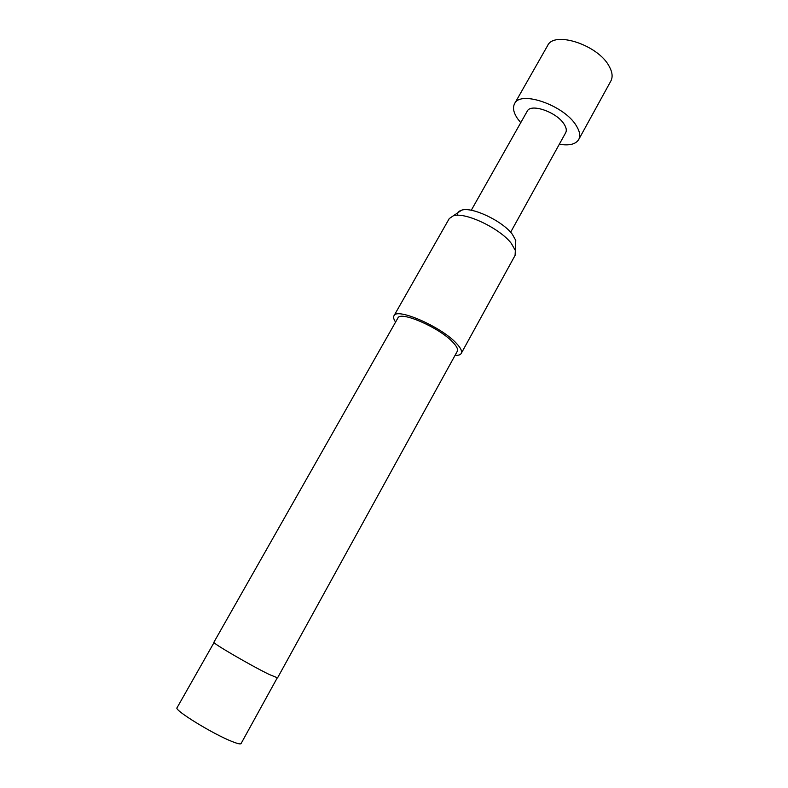 <?xml version="1.0" encoding="UTF-8"?>
<svg xmlns="http://www.w3.org/2000/svg" width="788" height="788" viewBox="0 0 788 788"><rect width="100%" height="100%" fill="white"/><g stroke="black" fill="none" stroke-linecap="round" stroke-linejoin="round"><path stroke-width="1.18" d="M520.75 122.672L517.608 118.712C513.52 112.714 512.505 107.71 514.564 103.721L547.601 45.635C553.984 30.574 598.122 44.946 609.114 66.202C612.384 72.072 612.965 76.997 610.867 80.997L578.697 139.565C575.673 144.312 569.212 145.869 559.322 144.234M514.564 103.721C520.169 89.98 564.464 105.395 576.294 125.706C579.791 131.32 580.598 135.95 578.697 139.565M471.273 210.278L527.221 111.216C530.659 102.982 556.958 112.142 564.169 124.258C566.345 127.676 566.848 130.493 565.695 132.709L510.624 232.273M457.414 215.291C457.345 212.721 458.754 211.017 461.66 210.169C471.884 206.486 502.478 220.945 512.298 234.233L515.766 240.409L515.579 244.773M461.246 353.418L515.096 255.371L515.332 250.436L511.353 243.453C500.075 228.353 464.861 211.667 453.336 215.794L449.259 218.572L393.961 315.821C396.492 307.241 441.241 326.695 456.311 343.243C460.694 347.872 462.339 351.261 461.246 353.418C460.409 354.866 458.35 355.496 455.06 355.329M269.338 674.518L277.573 677.847L457.286 351.29C458.252 349.37 456.784 346.356 452.883 342.258C439.527 327.65 400.127 310.511 397.861 318.076L213.893 642.259C211.479 642.624 251.175 665.752 269.338 674.518M395.586 322.085C393.714 319.376 393.173 317.288 393.961 315.821M214.021 642.575L177.034 707.772C173.626 709.86 213.026 734.101 232.086 741.518C237.543 743.695 240.537 744.374 241.079 743.567L277.228 677.897M515.766 240.409L515.332 250.436M461.66 210.169L453.336 215.794"/></g></svg>
